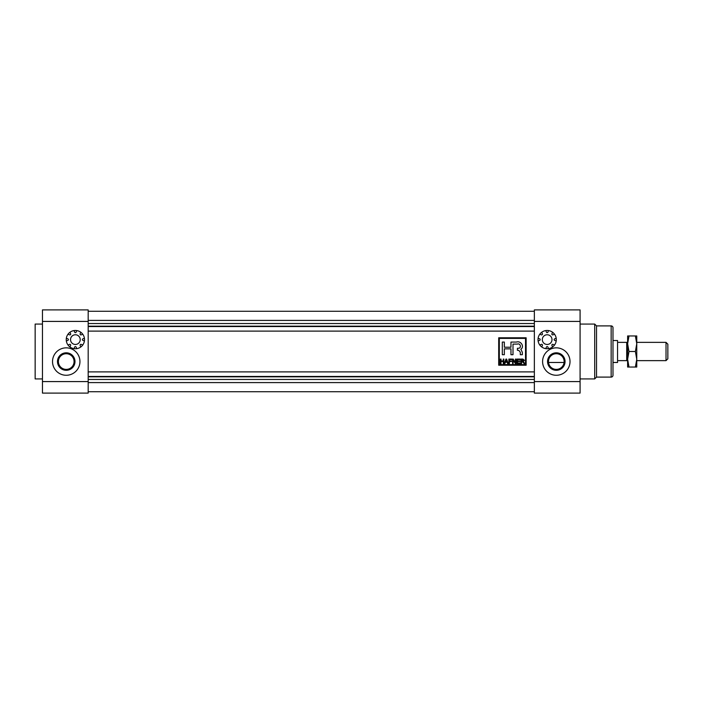 <?xml version="1.0" encoding="UTF-8"?>
<svg xmlns="http://www.w3.org/2000/svg" width="703" height="703" viewBox="0 0 703 703"><rect width="100%" height="100%" fill="white"/><g stroke="black" fill="none" stroke-linecap="round" stroke-linejoin="round"><path stroke-width="1.05" d="M548.525 362.476L564.087 362.476L548.525 362.476M534.359 321.42L534.359 309.9L580.08 309.9L580.08 393.1L534.359 393.1L534.359 321.42L580.08 321.42M556.301 375.27A13.717 13.717 0 0 0 570.019 361.562A13.717 13.717 0 0 0 556.301 347.844A13.717 13.717 0 0 0 542.593 361.562A13.717 13.717 0 0 0 556.301 375.27M556.301 339.611A9.139 9.139 0 0 1 547.162 348.758A9.139 9.139 0 0 1 538.015 339.611A9.139 9.139 0 0 1 547.162 330.472A9.139 9.139 0 0 1 556.301 339.611M596.531 377.098L611.162 377.098A1.828 1.828 0 0 0 612.99 375.27L612.99 327.73A1.828 1.828 0 0 0 611.162 325.902L596.531 325.902L596.531 377.098L594.703 378.926L594.703 324.074L580.08 324.074M594.703 378.926L580.08 378.926M596.531 325.902L594.703 324.074M543.138 393.1L534.359 393.1M556.301 352.809A8.744 8.744 0 0 1 565.054 361.562A8.744 8.744 0 0 1 556.301 370.305A8.744 8.744 0 0 1 547.558 361.562A8.744 8.744 0 0 1 556.301 352.809M556.301 353.723A7.83 7.83 0 0 0 548.472 361.562A7.83 7.83 0 0 0 556.301 369.391A7.83 7.83 0 0 0 564.14 361.562A7.83 7.83 0 0 0 556.301 353.723M556.205 338.24L554.676 338.846A0.826 0.826 0 0 0 554.676 340.375L556.205 340.981A9.139 9.139 0 0 1 554.526 345.032L553.015 344.382A0.826 0.826 0 0 0 551.934 345.472L552.584 346.974M548.533 348.653L547.927 347.124A0.826 0.826 0 0 0 546.398 347.124L545.792 348.653M541.741 346.974L542.391 345.472A0.826 0.826 0 0 0 541.31 344.382L539.799 345.032M547.162 344.461A4.842 4.842 0 0 0 552.004 339.611A4.842 4.842 0 0 0 547.162 334.769A4.842 4.842 0 0 0 542.312 339.611A4.842 4.842 0 0 0 547.162 344.461M554.526 334.189L553.015 334.839A0.826 0.826 0 0 1 551.934 333.758L552.584 332.255A9.139 9.139 0 0 0 548.533 330.577L547.927 332.097A0.826 0.826 0 0 1 546.398 332.097L545.792 330.577M539.799 334.189L541.31 334.839A0.826 0.826 0 0 0 542.391 333.758L541.741 332.255M538.12 340.981L539.649 340.375A0.826 0.826 0 0 0 539.649 338.846L538.12 338.24M66.24 339.611A9.139 9.139 0 0 1 75.379 330.472A9.139 9.139 0 0 1 84.518 339.611A9.139 9.139 0 0 1 75.379 348.758A9.139 9.139 0 0 1 66.24 339.611M42.461 381.58L42.461 309.9L88.183 309.9L88.183 393.1L42.461 393.1L42.461 381.58L88.183 381.58M66.24 375.27A13.717 13.717 0 0 0 79.949 361.562A13.717 13.717 0 0 0 66.24 347.844A13.717 13.717 0 0 0 52.523 361.562A13.717 13.717 0 0 0 66.24 375.27M42.461 324.074L35.15 324.074L35.15 378.926L42.461 378.926M79.404 309.9L88.183 309.9M66.24 352.809A8.744 8.744 0 0 1 74.984 361.562A8.744 8.744 0 0 1 66.24 370.305A8.744 8.744 0 0 1 57.488 361.562A8.744 8.744 0 0 1 66.24 352.809M66.24 353.723A7.83 7.83 0 0 0 58.402 361.562A7.83 7.83 0 0 0 66.24 369.391A7.83 7.83 0 0 0 74.07 361.562A7.83 7.83 0 0 0 66.24 353.723M82.743 345.032L81.232 344.382A0.826 0.826 0 0 0 80.151 345.472L80.801 346.974M76.75 348.653L76.144 347.124A0.826 0.826 0 0 0 74.615 347.124L74.008 348.653M69.957 346.974L70.608 345.472A0.826 0.826 0 0 0 69.527 344.382L68.015 345.032M75.379 344.461A4.842 4.842 0 0 0 80.221 339.611A4.842 4.842 0 0 0 75.379 334.769A4.842 4.842 0 0 0 70.537 339.611A4.842 4.842 0 0 0 75.379 344.461M82.743 334.189L81.232 334.839A0.826 0.826 0 0 1 80.151 333.758L80.801 332.255A9.139 9.139 0 0 0 76.75 330.577L76.144 332.097A0.826 0.826 0 0 1 74.615 332.097L74.008 330.577M68.015 334.189L69.527 334.839A0.826 0.826 0 0 0 70.608 333.758L69.957 332.255M66.337 340.981L67.866 340.375A0.826 0.826 0 0 0 67.866 338.846L66.337 338.24M84.422 338.24L82.892 338.846A0.826 0.826 0 0 0 82.892 340.375L84.422 340.981M88.183 311.271L534.359 311.271M88.183 323.538L534.359 323.538M88.183 326.174L534.359 326.174M88.183 376.457L534.359 376.457M88.183 376.826L534.359 376.826M88.183 379.462L534.359 379.462M534.359 391.729L88.183 391.729M88.183 326.544L534.359 326.544M88.183 371.887L534.359 371.887M88.183 331.113L534.359 331.113M498.699 365.217L526.134 365.217L526.134 337.783L498.699 337.783L498.699 365.217M499.323 338.398L499.323 364.602L525.519 364.602L525.519 338.398L499.323 338.398M524.139 363.548L522.224 361.579L521.556 361.579L521.556 363.548L520.976 363.548L520.976 359.084L522.909 359.084L524.464 360.314L523.243 361.544L524.807 363.548L524.139 363.548M515.984 363.548L515.369 363.548L513.146 360.068L513.146 363.548L512.566 363.548L512.566 359.084L513.181 359.084L515.404 362.572L515.404 359.084L515.984 359.084L515.984 363.548M505.378 362.212L504.93 363.548L504.323 363.548L505.94 359.084L506.599 359.084L508.207 363.548L507.601 363.548L507.153 362.212L505.378 362.212M513.005 354.707L513.005 344.101L517.417 344.101C520.229 342.862 521.775 347.836 518.77 348.231L517.39 348.293L517.39 350.27L518.77 350.331L520.308 352.282L520.308 354.707L522.338 354.707L522.338 352.273L520.844 349.277C524.746 346.649 520.853 340.454 516.45 342.071L510.967 342.071L510.967 347.22L504.341 347.22L504.341 342.071L502.311 342.071L502.311 354.707L504.341 354.707L504.341 348.846L510.967 348.846L510.967 354.707L513.005 354.707M503.278 363.548L503.278 361.465L501.011 361.465L501.011 363.548L500.431 363.548L500.431 359.084L501.011 359.084L501.011 360.938L503.278 360.938L503.278 359.084L503.858 359.084L503.858 363.548L503.278 363.548M511.459 360.999L511.459 361.518L509.429 361.518L509.429 363.548L508.849 363.548L508.849 359.084L511.749 359.084L511.749 359.602L509.429 359.602L509.429 360.999L511.459 360.999M520.167 363.029L520.167 363.548L516.916 363.548L516.916 359.084L520.106 359.084L520.106 359.602L517.496 359.602L517.496 360.999L519.93 360.999L519.93 361.518L517.496 361.518L517.496 363.029L520.167 363.029M506.265 359.549L505.554 361.694L506.986 361.694L506.265 359.549M523.884 360.314L521.556 359.602L521.556 361.052L523.884 360.314M666.022 342.361L667.85 344.189L667.85 358.811L666.022 360.639L666.022 342.361L636.76 342.361M612.99 340.524L617.559 340.524L617.559 362.476L612.99 362.476M618.482 360.639C617.296 362.695 617.296 362.695 618.482 360.639L626.707 360.639L626.707 342.361L618.482 342.361C617.296 340.305 617.296 340.305 618.482 342.361M626.707 342.361L627.621 342.361L627.621 360.639L626.707 360.639M635.389 367.045L636.76 367.045L636.76 335.955L635.389 335.955L636.76 343.732L635.389 351.5L636.76 359.268L635.389 367.045L627.621 367.045L627.621 359.268L628.992 351.5L627.621 343.732L628.992 335.955L627.621 335.955L627.621 343.732M628.992 367.045L627.621 359.268M635.389 351.5L628.992 351.5M635.389 335.955L628.992 335.955M534.359 381.58L580.08 381.58M611.162 377.098L611.162 325.902M88.183 321.42L42.461 321.42M534.359 320.41L88.183 320.41M88.183 382.59L534.359 382.59M636.76 360.639L666.022 360.639"/></g></svg>
